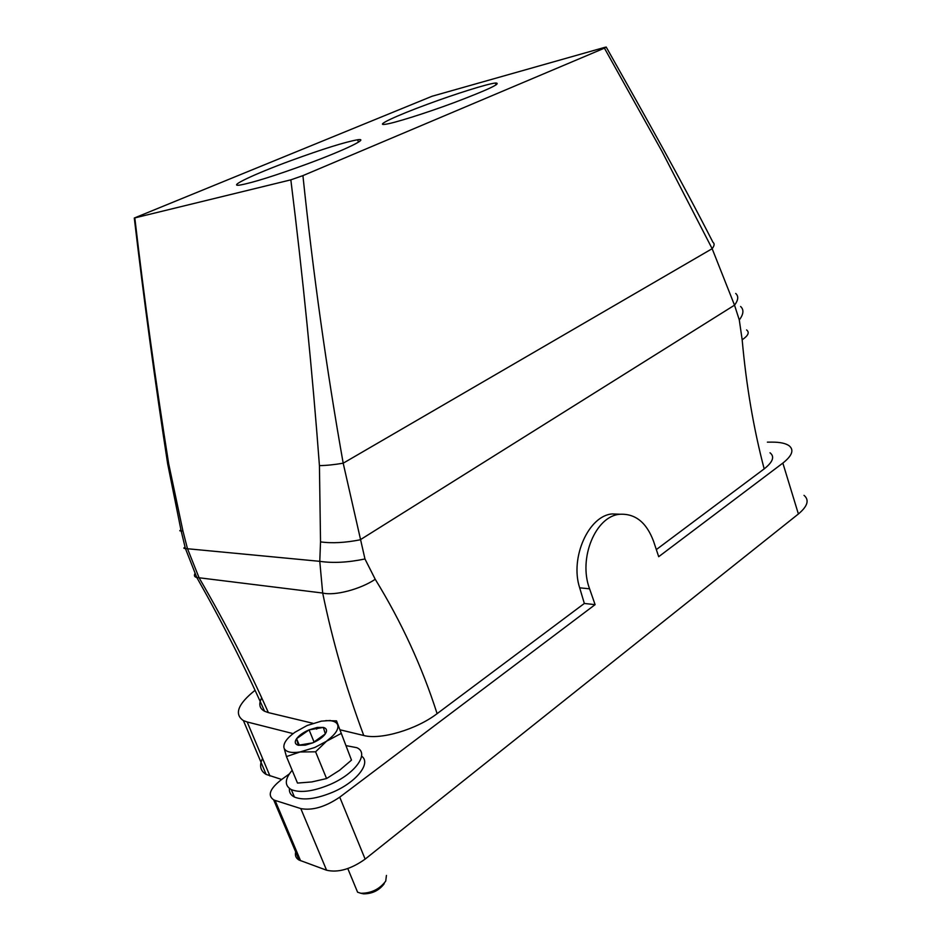 <?xml version="1.0" encoding="UTF-8"?>
<svg xmlns="http://www.w3.org/2000/svg" width="941" height="941" viewBox="0 0 941 941"><rect width="100%" height="100%" fill="white"/><g stroke="black" fill="none" stroke-linecap="round" stroke-linejoin="round"><path stroke-width="1.41" d="M357.604 139.762C370.048 137.809 345.512 149.842 307.354 163.91C274.701 175.826 252.223 182.872 239.931 185.071C226.663 187.083 254.376 174.026 290.816 160.652C322.751 148.996 345.018 142.032 357.604 139.762L358.462 142.15M432.072 96.253L604.134 47.532L606.204 47.05L604.428 48.156L302.92 175.626L290.84 179.849L134.292 218.03L432.072 96.253M453.574 102.828C488.485 89.595 502.435 82.984 495.425 83.008C487.179 83.914 455.62 93.841 427.473 104.263C396.455 115.649 374.659 125.788 385.081 124.318C392.926 123.471 424.673 113.555 453.574 102.828M767.385 442.152L771.996 442.129C779.783 442.105 785.429 443.27 788.923 445.611C794.322 449.786 792.298 455.609 782.853 463.09L658.7 556.696L653.572 541.322C646.549 522.478 635.316 513.468 619.86 514.268C595.724 515.903 577.997 558.331 589.584 588.795L579.68 587.831L584.337 603.463L437.106 713.654C422.086 666.734 401.466 621.954 375.236 579.291L364.967 558.978L343.194 463.195C326.656 369.978 313.235 274.125 302.92 175.626M656.324 549.591L764.174 468.889C753.612 428.673 746.284 385.645 742.167 339.783L739.297 319.975L734.521 305.166L712.149 248.695L661.935 151.313L604.428 48.156M134.81 217.912C144.373 299.956 155.653 381.881 168.674 463.701L182.919 530.947L187.435 548.544L199.033 577.692C225.558 623.201 248.671 668.169 268.373 712.608L312.93 723.3M340.148 729.828L363.744 735.497C346.194 688.377 332.502 640.892 322.692 593.042L319.775 561.33L320.528 541.887L319.434 465.619C312.4 371.93 302.873 276.678 290.84 179.849M579.68 587.831C569.752 557.801 588.701 515.597 612.191 513.939L620.095 514.245M364.967 558.978C347.97 562.506 332.902 563.294 319.775 561.33L185.424 548.544L196.81 577.492L322.692 593.042C334.678 596.018 360.227 589.36 375.236 579.291M437.106 713.654C416.475 729.534 380.505 740.097 363.744 735.497M589.584 588.795L595.1 604.64L339.736 797.156L365.143 859.121L798.391 513.986C807.649 506.223 809.519 500.012 804.014 495.342M296.203 850.393C294.533 854.769 295.521 857.992 299.144 860.086L326.586 870.225C338.125 872.872 350.981 869.166 365.143 859.121M262.539 758.411C259.116 765.586 260.304 770.914 266.138 774.419L281.665 779.477M326.586 870.225L300.802 808.59C312.259 810.766 325.245 806.955 339.736 797.156M355.404 886.94L357.592 892.209L360.862 893.268C371.26 893.28 379.552 889.221 385.728 881.105L386.433 875.424M362.179 893.55L363.544 893.844C372.189 893.856 379.082 890.48 384.234 883.717M336.525 720.877L351.487 760.128L336.525 720.877L325.774 720.618M286.452 756.576L284.217 748.471C286.111 752.071 291.381 753.235 300.038 751.977L286.452 756.576L297.497 783.077L311.812 781.936L326.574 778.548L339.536 770.303L351.487 760.128M340.771 733.651L314.8 747.483L300.038 751.977L315.588 751.812L326.574 778.548M283.935 747.648C283.3 743.178 286.958 738.05 294.921 732.274L307.142 725.499L321.41 721.135L329.032 720.583C333.843 720.865 336.749 722.335 337.737 724.993C338.795 729.31 335.337 734.451 327.35 740.438L315.588 751.812M309.083 729.863C303.308 732.38 299.144 735.321 296.591 738.697C294.392 742.026 294.956 744.213 298.297 745.272L305.319 745.166L312.765 742.861C318.658 740.273 322.857 737.274 325.327 733.874L326.28 732.051C327.021 729.687 326.045 728.146 323.351 727.44L317.34 727.428L309.083 729.863L296.591 738.697L298.297 745.272L312.765 742.861L325.327 733.874L323.351 727.44L309.083 729.863L314.118 742.143M296.591 738.697L299.297 745.237M300.802 808.59L275.066 800.391L300.567 860.721M289.299 773.961L281.312 779.736C269.867 788.711 267.315 795.416 273.655 799.838L275.066 800.391M293.086 733.615L247.177 721.97L269.949 775.996M255.023 690.318C237.873 704.068 234.003 714.172 243.413 720.606L247.177 721.97M261.669 697.904C258.457 704.009 259.434 708.455 264.609 711.267C244.942 667.134 222.347 622.542 196.81 577.492C194.575 576.974 193.905 575.751 194.834 573.798M264.609 711.267L268.373 712.608M739.297 319.975C743.625 314.153 744.06 309.66 740.602 306.495M742.167 339.783C748.248 335.643 749.718 332.361 746.578 329.938M764.174 468.889C772.926 461.996 774.878 456.62 769.997 452.774M595.1 604.64L584.337 603.463M182.919 530.947L181.166 530.983L185.424 548.544C183.401 548.438 183.295 548.003 185.106 547.262M361.591 756.152C371.472 762.857 356.815 781.971 332.867 792.157C316.223 799.027 303.414 800.662 294.427 797.051C290.687 795.157 289.016 792.287 289.428 788.464M346.57 745.719L356.839 747.695C369.789 753.212 355.439 773.749 329.773 784.618C313.106 791.499 300.285 793.157 291.31 789.605C284.382 785.617 284.664 779.172 292.169 770.279M319.434 465.619C326.209 465.536 334.126 464.736 343.194 463.195L712.149 248.695C714.454 245.683 714.725 243.554 712.949 242.296C681.402 180.46 646.643 118.837 606.31 47.238M320.528 541.887C332.044 543.463 345.265 542.757 360.203 539.793L734.521 305.166C738.356 300.073 738.744 296.168 735.697 293.451M782.853 463.09L798.391 513.986M316.705 729.134L317.34 727.428M168.674 463.701L167.627 463.654L181.166 530.983C179.413 530.947 179.331 530.63 180.943 530.03M134.292 218.03C143.961 300.238 155.065 382.105 167.627 463.654L167.51 462.937M619.86 514.268L612.191 513.939M357.592 892.209L347.794 868.567M363.544 893.844L360.862 893.268M325.139 733.145L326.28 732.051M305.319 745.166L307.942 744.19M329.032 720.583L330.467 720.5M299.144 860.086L273.655 799.838M266.138 774.419L243.413 720.606M495.425 83.008L496.072 84.913M291.31 789.605L294.427 797.051"/></g></svg>
